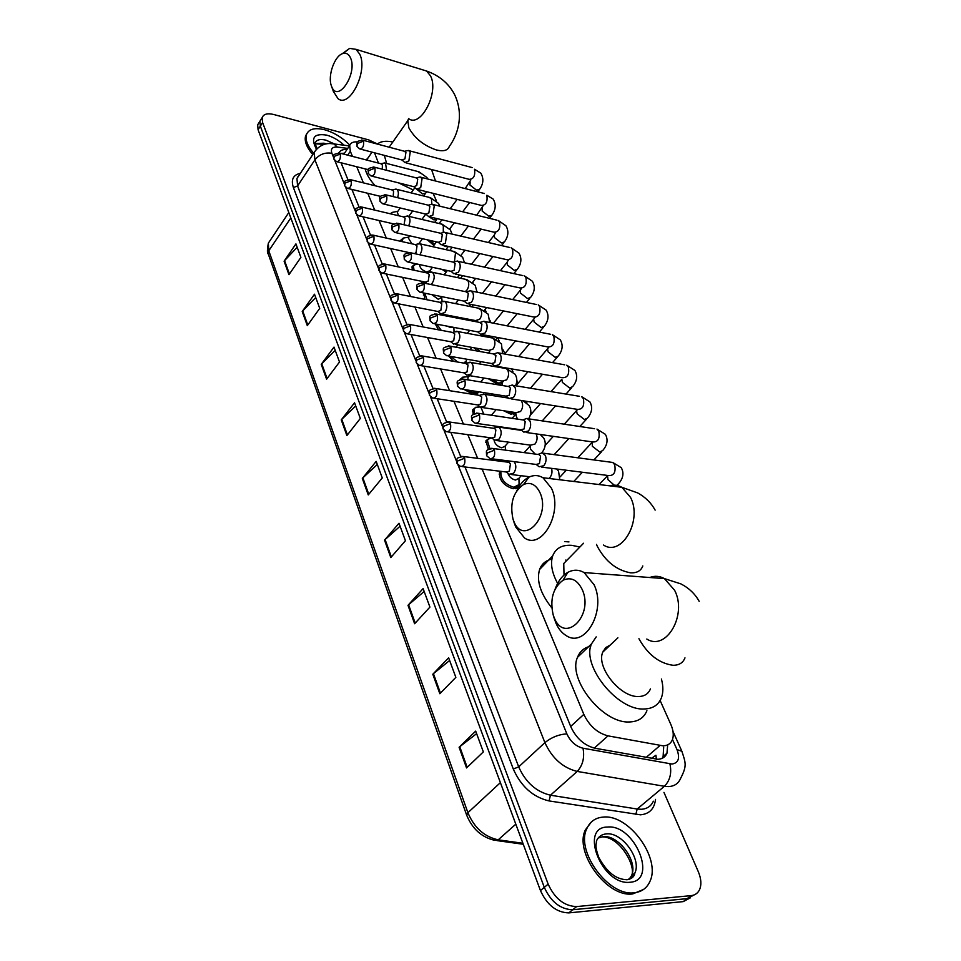 <?xml version="1.0" encoding="UTF-8"?>
<svg xmlns="http://www.w3.org/2000/svg" width="961" height="961" viewBox="0 0 961 961"><rect width="100%" height="100%" fill="white"/><g stroke="black" fill="none" stroke-linecap="round" stroke-linejoin="round"><path stroke-width="1.44" d="M519.132 484.38L518.856 485.906L513.198 488.741C503.936 485.761 499.36 480.44 499.456 472.776L500.357 471.274M488.392 449.328L485.906 440.835L489.341 438.096M487.659 425.002L484.368 424.534M473.148 414.431L472.74 409.77L475.995 407.14M477.112 393.842L478.806 391.824L473.088 394.322L464.199 389.493M459.947 379.523L463.022 377.024M453.496 361.324L448.703 356.063M438.492 329.815L435.261 323.905M424.87 299.339L423.861 293.033M412.305 269.849L412.089 266.557L414.611 264.383M400.737 241.319L400.893 240.118L403.308 238.028M390.25 213.762L392.292 212.345M527.241 444.703L521.066 443.862M516.033 412.629L511 414.251L503.684 410.755M568.96 541.92L564.732 541.548M500.645 384.46L497.954 384.472L488.38 378.778M476.908 350.957L474.193 347.798M461.496 318.908L460.896 317.767M446.216 272.023L442.024 269.38M433.843 245.427L427.369 239.83M482.098 469.052L583.82 714.371C589.333 725.891 597.394 733.063 608.001 735.862L663.114 745.844C667.667 745.688 670.754 743.67 672.364 739.802C673.937 735.513 673.421 730.384 670.826 724.414L660.123 700.521M603.328 650.825L604.001 650.981M651.318 758.433L655.943 755.262L656.375 759.25M357.396 141.88C353.204 141.591 350.621 142.829 349.672 145.579L350.321 151.261L352.435 156.379M356.735 166.746L363.426 182.878M367.739 193.269L374.718 210.099M379.042 220.525L386.322 238.088M390.659 248.551L398.262 266.87M402.611 277.369L410.539 296.493M414.9 307.015L423.176 326.968M427.549 337.527L436.186 358.345M440.582 368.94L449.592 390.683M454 401.314L463.406 423.993M467.827 434.66L477.653 458.337M545.668 444.847L545.283 443.982M541.427 435.381L541.079 434.6M531.685 413.614L530.832 411.716M526.976 403.103L526.16 401.266M518.087 383.247L516.802 380.376M512.946 371.751L511.672 368.916M504.861 353.708L503.168 349.924M499.3 341.287L497.618 337.503M490.999 322.716L489.918 320.313M486.05 311.664L485.029 309.406M477.353 292.252L477.016 291.507M473.148 282.858L472.8 282.078M436.498 200.993L433.075 193.329M466.409 360.699L465.484 363.39M464.968 466.962L570.834 726.804C576.276 738.336 584.312 745.484 594.931 748.235L657.756 759.286C662.261 759.094 665.336 757.076 666.97 753.232L667.667 744.883M663.667 747.274L663.114 756.523L662.153 758.349M663.955 792.381L698.299 871.675C701.206 878.63 701.638 884.588 699.608 889.538C697.938 893.141 695.103 895.172 691.115 895.628L576.648 906.583C564.371 906.199 554.869 898.715 548.154 884.144L262.605 122.515L262.185 117.59C263.602 114.023 267.47 113.002 273.777 114.515L368.676 139.886L377.481 143.982M690.334 897.85L683.223 901.61L568.816 912.89L572.72 909.743C560.455 909.382 550.977 901.911 544.298 887.363L260.335 126.131L259.926 121.206L261.236 119.104L259.926 121.206L260.335 126.131L544.298 887.363C550.977 901.911 560.455 909.382 572.72 909.743L687.163 898.631L572.72 909.743L576.648 906.583M694.274 894.859L687.163 898.631L694.274 894.859M341.023 162.757L347.858 179.539M351.882 189.425L359.006 206.891M363.054 216.838L370.465 235.013M374.538 245.007L382.25 263.939M386.346 273.993L394.37 293.706M398.503 303.82L406.863 324.35M411.008 334.524L419.717 355.906M423.897 366.153L432.967 388.424M437.171 398.743L446.625 421.927M450.853 432.33L460.703 456.499M346.969 149.568C342.849 149.219 340.206 150.312 339.041 152.859M340.807 153.376L344.494 153.243M568.816 912.89C556.551 912.542 547.097 905.106 540.454 890.571L258.077 129.735L257.68 124.798L258.989 122.696M321.238 364.339L334.008 347.101L339.509 361.997L326.596 379.211L321.238 364.339L321.743 363.751L327.088 378.562M302.222 311.496L314.499 294.21L319.725 308.373L307.316 325.647L302.222 311.496L302.703 310.92L307.784 324.998M284.108 261.2L295.928 243.878L300.901 257.368L288.961 274.678L284.108 261.2L284.576 260.611L289.417 274.017M384.532 540.142L398.995 523.252L405.434 540.719L390.803 557.56L384.532 540.142L385.109 539.565L391.355 556.924M408.005 605.31L423.104 588.612L429.927 607.088L414.623 623.725L408.005 605.31L408.593 604.745L415.2 623.1M432.81 674.238L448.631 657.792L455.85 677.361L439.838 693.734L432.81 674.238L433.435 673.673L440.438 693.121M459.106 747.262L475.683 731.117L483.347 751.886L466.553 767.935L459.106 747.262L459.754 746.709L467.178 767.334M341.251 419.909L354.537 402.755L360.327 418.431L346.885 435.561L341.251 419.909L341.78 419.32L347.389 434.913M362.321 478.422L376.171 461.388L382.274 477.929L368.255 494.927L362.321 478.422L362.862 477.845L368.784 494.29M377.313 464.463L362.862 477.845M355.714 405.926L341.78 419.32M476.62 733.651L459.754 746.709M449.628 660.483L433.435 673.673M424.161 591.459L408.593 604.745M400.088 526.22L385.109 539.565M297.177 247.265L284.576 260.611M315.725 297.538L302.703 310.92M335.209 350.357L321.743 363.751M603.52 817.066C628.987 814.267 661.312 858.569 649.876 881.525C646.861 888.18 641.648 891.928 634.236 892.745C608.685 896.757 575.363 851.134 586.811 828.67C590.03 821.463 595.592 817.595 603.52 817.066M643.522 889.466L632.758 893.91C607.208 897.934 573.933 852.335 585.393 829.872L591.327 822.027M582.15 589.429C577.273 579.759 570.894 576.708 563.026 580.252C552.983 587.88 549.728 599.472 553.224 615.04L554.101 617.406C564.335 644.735 594.415 615.605 582.15 589.429M555.182 588.949C558.053 581.117 562.293 575.591 567.879 572.348C573.345 569.441 578.75 569.513 584.096 572.576L594.054 584.696C606.619 610.271 585.213 648.615 566.221 635.617C561.789 632.963 558.305 628.662 555.758 622.716L553.764 616.554M610.295 645.023L605.67 647.642L602.751 652.159C595.988 666.946 620.169 697.338 638.32 696.521C644.375 696.461 648.411 693.914 650.441 688.893M661.42 679.031C663.354 686.25 663.342 692.521 661.384 697.854C658.453 705.122 652.591 708.846 643.81 709.002C617.166 710.407 581.501 665.589 591.435 643.966L596.192 636.891M605.778 647.546L607.136 648.014M646.909 710.708C643.906 717.999 638.02 721.747 629.239 721.963C602.619 723.561 567.398 679.007 577.513 657.312C579.903 651.222 584.312 647.522 590.763 646.188M539.986 492.669C535.914 484.464 530.46 481.737 523.601 484.476C513.186 491.876 509.666 503.432 513.018 519.132L513.751 521.114C523.18 546.377 551.278 516.694 539.986 492.669M516.958 490.446C520.057 484.032 524.069 479.587 528.97 477.124C533.799 474.866 538.472 475.07 542.965 477.737L551.41 488.152C563.254 512.129 542.1 550.425 524.478 537.92L515.601 526.808L513.799 521.258M557.62 583.411C551.854 572.732 550.221 563.554 552.695 555.89C555.746 548.19 562.137 544.671 571.855 545.343L579.867 547.013M565.729 560.071L566.81 560.395M569.981 557.14L563.759 563.518L564.011 575.11M551.794 607.845C540.382 593.514 536.31 580.72 539.589 569.489C541.716 563.867 545.812 560.419 551.878 559.122M350.465 57.756C348.747 54.08 346.284 52.639 343.077 53.468C334.776 55.306 327.449 75.727 331.377 85.805L331.701 86.658C337.888 103.56 357.876 73.216 350.465 57.756M342.116 53.816L349.612 48.398L356.014 49.335L359.75 54.188C368.243 71.006 349.72 108.401 338.044 98.683L333.419 91.475M431.873 170.505L435.513 180.992M384.316 155.37L386.646 163.442M413.242 189.978L398.491 182.854M378.43 163.082L374.538 152.799M377.385 144.066C380.76 141.267 385.902 140.582 392.797 142.012M375.27 185.797C369.817 179.899 366.453 174.253 365.18 168.884M366.165 159.922L368.255 157.628M313.658 153.243C307.496 146 305.093 139.801 306.439 134.648C308.709 129.014 314.752 127.381 324.554 129.735C333.899 132.45 342.332 137.567 349.84 145.099M312.781 154.565C306.631 147.333 304.229 141.135 305.574 135.981L306.931 133.435M536.406 464.607L539.133 466.782L543.806 465.701C546.136 462.637 546.653 459.226 545.355 455.49L542.244 452.775L539.073 453.988M491.768 458.793L536.058 464.427L539.433 463.646L540.55 456.259L539.181 454.601L537.355 454.361M521.078 429.915L523.841 432.138L528.442 430.996C530.712 427.921 531.217 424.57 529.967 420.942L527.036 418.359L524.033 419.452M476.752 423.429L520.778 429.759L524.117 428.93L525.211 421.663L523.925 420.089L522.231 419.837M506.231 396.28L509.006 398.551L513.546 397.337C515.757 394.262 516.261 390.971 515.048 387.439L512.285 384.989L509.462 385.962M462.205 389.181L505.979 396.148L509.258 395.259L510.351 388.112L509.138 386.622L507.564 386.37M491.84 363.654L494.615 365.961L499.095 364.687C501.246 361.624 501.738 358.369 500.573 354.933L497.966 352.615L495.299 353.48M448.114 355.966L491.624 363.534L494.855 362.609L495.924 355.558L493.329 353.9M514.892 412.461L511.54 412.81L507.36 411.32M477.869 331.989L480.656 334.332L485.065 332.999C487.179 329.935 487.659 326.74 486.518 323.401L484.068 321.19L481.557 321.959M434.444 323.749L477.689 331.881L480.872 330.92L481.929 323.977L479.503 322.391M502.195 382.574L498.483 383.043L491.059 379.223M464.307 301.249L467.094 303.628L471.443 302.234C473.509 299.183 473.977 296.024 472.872 292.769L470.554 290.678L468.199 291.351M421.206 292.492L464.163 301.165L467.31 300.156L468.343 293.309L466.073 291.796M451.153 271.386L453.928 273.789L458.217 272.359C460.235 269.296 460.703 266.185 459.622 263.014L457.436 261.032L455.214 261.632M408.341 262.149L451.033 271.314L454.121 270.269L455.142 263.518L453.015 262.065M480.044 351.522L476.404 348.194M438.36 242.364L441.147 244.803L445.363 243.313L446.745 234.112L444.679 232.214L442.589 232.754M395.872 232.67L438.264 242.304L441.303 241.223L442.312 234.58L440.33 233.187M463.574 319.316L462.77 318.127M425.939 214.159L428.714 216.621L432.858 215.084L434.228 206.002L432.27 204.2L430.3 204.681M383.751 204.032L425.855 214.111L428.858 212.994L429.843 206.435L427.981 205.113M413.855 186.734L416.618 189.209L420.702 187.623L422.059 178.674L420.197 176.956L418.347 177.377M371.979 176.199L413.795 186.698L416.738 185.545L417.723 179.07L415.969 177.809M447.141 270.81L445.928 270.221M402.106 160.043L404.857 162.541L408.881 160.907L410.215 152.078L408.449 150.445L406.707 150.817M360.531 149.135L402.058 160.019L404.953 158.829L405.926 152.451L404.281 151.237M434.744 244.238L429.687 240.358M506.507 472.151L509.234 474.278L513.642 473.208C516.345 469.184 516.513 465.316 514.159 461.64M462.097 466.614L506.135 471.983L509.33 471.202L510.423 463.983L509.078 462.325L507.36 462.109M509.919 461.1L509.198 461.676M521.198 475.731L518.724 478.47L515.528 480.056C511.684 479.119 509.102 476.788 507.756 473.064M491.96 438.096L494.711 440.258L499.059 439.129C501.954 434.36 501.87 430.36 498.807 427.128L494.927 427.765M518.94 478.23L519.072 484.584L513.763 487.251C505.078 484.452 500.789 479.455 500.873 472.271L501.306 471.395M447.862 431.909L491.648 437.94L494.795 437.111L495.864 429.999L494.603 428.438L493.017 428.21M508.549 442.156L504.945 446.264L501.738 447.79C497.137 446.397 494.543 443.694 493.978 439.682M477.857 405.049L480.62 407.26L484.921 406.071C487.72 401.362 487.659 397.446 484.74 394.322L481.077 394.863M505.15 446.024L505.558 450.144M434.084 398.262L477.593 404.905L480.692 404.04L481.749 397.037L479.083 395.319M489.87 448.571L487.299 440.306L490.422 437.772M496.128 409.614L491.419 415.26M464.175 372.964L466.938 375.21L471.178 373.973C473.917 369.324 473.881 365.492 471.07 362.477L467.611 362.934M420.714 365.624L463.947 372.844L467.01 371.943L468.055 365.036L465.544 363.402M483.743 414.119L481.017 407.452M474.482 413.578L474.109 409.242L475.527 407.404L479.539 406.779M450.889 341.816L453.664 344.098L457.844 342.801C460.499 338.224 460.487 334.464 457.808 331.545L454.541 331.917M461.268 379.078L462.625 377.253L467.154 376.736M478.278 391.728L473.617 392.869L467.238 389.974M407.74 333.935L450.697 341.72L453.712 340.771L454.745 333.972L452.403 332.398M468.031 379.883L467.887 377.601L468.824 376.472M438 311.556L440.763 313.875L444.895 312.517C447.478 308 447.478 304.325 444.907 301.49L441.82 301.802M466.553 359.174L466.361 360.868L463.791 363.09M395.163 303.171L437.832 311.472L440.811 310.487L441.82 303.772L439.621 302.271M457.676 362.045L450.817 356.435M452.643 327.172L450.289 327.401L447.297 326.163M430.72 284.492L432.294 283.087C434.816 278.618 434.84 275.014 432.366 272.275L429.459 272.528M453.88 327.401L454.048 332.074M382.946 273.296L425.327 282.066L428.258 281.056L429.255 274.438L427.201 272.996M441.231 330.32L436.823 324.193M442.528 296.793L438.276 299.303L431.849 294.643M419.801 254.785L420.053 254.461C422.504 250.052 422.54 246.521 420.173 243.866L417.422 244.07M414.563 253.632L416.053 252.431L417.038 245.908L415.104 244.538M427.032 299.772L424.822 293.225M432.462 267.326L429.831 270.774L426.588 271.951C422.131 270.329 419.777 267.867 419.537 264.551M404.052 224.778L405.158 218.159L403.344 216.85M408.653 225.847C410.539 221.607 410.419 218.399 408.305 216.225L405.71 216.393M414.059 270.221L413.35 265.981L416.293 263.855M393.169 196.621L393.602 191.167L391.884 189.906M411.969 243.83L408.281 237.896L408.905 237.043L403.164 238.124L406.563 237.487M397.554 197.69C398.851 193.822 398.587 191.035 396.761 189.329L394.31 189.449M402.106 241.619L403.164 238.124M382.322 169.208L382.346 164.884L380.736 163.67M398.551 215.72L397.277 212.093L397.854 211.276L392.196 212.405L395.403 211.768M386.61 170.301L385.517 163.154L383.211 163.238M391.163 213.979L392.196 212.405M646.104 757.484L659.955 745.568M594.294 748.102L608.001 735.862M570.69 726.444L583.82 714.371M341.587 164.139L342.296 163.082M347.678 155.153L350.321 151.261M458.085 465.112L566.858 733.856C570.486 741.604 575.867 746.385 583.015 748.223L671.991 764.043C678.478 762.986 680.148 758.181 677 749.604L672.484 739.49M681.986 751.538L681.878 751.286C685.686 763.046 687.211 765.605 680.496 778.626C678.334 783.599 674.358 786.254 668.58 786.578L664.411 786.29L637.167 809.03L641.323 809.27C647.101 808.886 651.114 806.195 653.36 801.198M672.988 731.417L681.878 751.286L677 749.604M655.522 799.396C654.405 808.838 649.384 813.979 640.482 814.82L549.031 800.921C532.959 797.101 521.054 786.47 513.294 769.028L293.393 187.551C290.811 179.635 293.141 174.89 300.385 173.316M548.154 884.144L540.454 890.571M691.115 895.628L683.223 901.61M262.605 122.515L258.077 129.735M297.333 177.028L298.018 176.896M669.913 763.863C671.895 772.992 670.057 780.464 664.411 786.29L577.225 771.431L550.461 795.203L637.167 809.03L635.81 814.556M583.015 748.223C584.732 757.616 582.798 765.352 577.225 771.431C562.858 767.839 552.082 758.241 544.911 742.637L518.7 766.866C525.607 782.35 536.202 791.792 550.461 795.203L549.031 800.921M566.858 733.856C558.689 734.444 551.374 737.375 544.911 742.637L314.92 159.838L297.586 185.929L518.7 766.866L513.294 769.028M347.774 148.39L337.263 147.069C332.266 146.757 330.476 148.835 331.893 153.292C324.986 152.186 319.328 154.373 314.92 159.838L314.187 152.439L316.625 149.015M299.087 175.286L296.961 178.494L297.586 185.929L293.393 187.551M331.893 153.292L333.503 157.268M334.824 160.535L344.29 183.923M345.624 187.227L355.378 211.324M356.735 214.663L366.79 239.505M368.147 242.881L378.514 268.491M379.895 271.891L390.586 298.306M391.98 301.754L403.007 329.01M404.425 332.506L415.813 360.639M417.242 364.159L428.99 393.217M430.444 396.785L442.589 426.792M444.054 430.42L456.607 461.436M330.74 143.597L334.008 143.946L337.263 147.069M500.393 782.638L467.899 812.706L466.698 815.24L268.251 253.932L268.78 250.773L467.899 812.706C474.229 827.733 484.332 836.779 498.206 839.83L494.519 840.274C481.689 837.283 472.416 828.947 466.698 815.24M270.582 239.794L268.347 243.145L268.78 250.773L290.811 217.955M515.817 824.166L498.206 839.83L522.904 843.265M598.174 838.016L603.232 836.635C618.764 834.761 638.464 861.849 631.461 875.783L634.849 873.068C634.452 876.42 632.086 878.618 627.749 879.651C616.71 879.976 607.04 872.564 598.763 857.416C594.475 845.32 596.433 845.007 596.469 840.911C598.415 836.587 601.766 834.244 606.535 833.872C622.067 832.01 641.828 859.146 634.849 873.068C633.215 876.708 630.488 878.931 626.668 879.759M607.568 827.049C634.476 823.985 658.297 880.781 629.984 882.258C601.946 885.826 578.798 826.844 607.568 827.049M633.852 873.873L633.683 876.096M602.823 836.923C620.109 837.079 636.638 866.87 631.461 875.783L629.059 879.387M638.933 638.705C647.774 654.501 659.126 663.354 673.012 665.276C679.079 665.312 683.055 662.838 684.977 657.853M646.801 639.041C666.189 651.534 687.559 614.836 674.61 590.27L664.423 578.606C659.63 575.975 654.741 575.603 649.768 577.501M596.517 544.406L597.298 546.292C605.43 561.404 616.518 570.245 630.536 572.816C636.867 573.152 640.963 570.858 642.813 565.945M603.544 545.043C621.587 557.14 642.753 520.478 630.524 497.366L621.851 487.299C617.959 485.077 613.899 484.584 609.682 485.822M408.677 118.671L407.776 120.485L408.857 127.849C414.635 138.276 423.777 145.628 436.282 149.928C443.477 151.682 447.814 150.529 449.304 146.444C457.892 134.816 464.355 114.575 454.337 94.07C448.379 83.151 439.129 75.475 426.588 71.03L422.263 69.697M408.533 118.587C420.666 128.221 439.381 92.28 430.48 75.811L426.588 71.03L356.014 49.335M316.974 148.655L315.016 143.189C316.385 139.765 320.049 138.756 325.983 140.162L334.644 144.03M316.421 149.171C310.475 137.795 313.923 133.123 326.752 135.141C333.011 136.918 338.789 140.282 344.11 145.219M315.136 143.585L323.965 143.201L326.223 143.91M494.435 450.18L487.335 452.979L486.578 455.682L489.954 458.553C493.822 458.757 495.311 455.97 494.435 450.18L493.101 448.499L491.119 448.319M614.247 485.149L607.941 479.635L607.532 475.431M541.692 467.106L608.457 475.551C613.959 475.875 616.037 472.247 614.68 464.68L612.746 462.457L610.175 462.109M543.47 453.208L612.746 462.457L621.262 467.683C624.194 473.04 623.233 478.458 618.379 483.936L616.734 485.377M479.479 414.888L472.488 417.639L471.779 420.365L475.07 423.188C478.842 423.345 480.32 420.582 479.479 414.888L478.23 413.29L476.392 413.098M526.208 432.474L592.637 441.952C598.03 442.228 600.084 438.636 598.787 431.177L596.961 429.074L605.358 434.312C608.301 439.645 607.4 445.063 602.679 450.565L599.712 451.982L592.324 446.276L592.24 441.904M528.19 418.78L594.583 428.714M464.992 380.688L458.109 383.391L457.436 386.154L460.643 388.929C464.343 389.037 465.785 386.298 464.992 380.688L463.815 379.187L462.121 378.97M511.192 398.899L577.297 409.35C582.57 409.578 584.6 406.01 583.363 398.659L581.645 396.665L589.91 401.914C592.865 407.236 592.036 412.641 587.423 418.155L584.432 419.525L577.153 413.879L576.552 410.551L577.453 409.434M513.378 385.397L579.423 396.292M450.949 347.546L444.162 350.188L443.538 352.987L446.661 355.714C450.277 355.786 451.706 353.059 450.949 347.546L449.832 346.116L448.27 345.9M496.645 366.309L562.401 377.685C567.567 377.865 569.561 374.322 568.371 367.078L566.762 365.192L574.906 370.441C577.873 375.751 577.105 381.157 572.6 386.67L569.597 387.98L562.413 382.418L561.837 379.247L551.001 391.607M498.999 352.999L564.708 364.82M437.327 315.388L430.648 317.995L430.047 320.806L433.111 323.497C436.642 323.533 438.048 320.83 437.327 315.388L434.828 313.815M482.542 334.68L547.926 346.933C552.995 347.053 554.953 343.545 553.824 336.398L552.299 334.608L560.323 339.87C563.302 345.155 562.593 350.561 558.209 356.087L555.182 357.336L548.094 351.834L547.542 348.819L548.803 347.269M485.041 321.563L550.389 334.236M424.113 284.192L417.518 286.762L416.966 289.585L419.957 292.24C423.405 292.228 424.798 289.549 424.113 284.192L421.783 282.69M468.848 303.976L533.86 317.034C538.821 317.118 540.755 313.622 539.674 306.583L538.232 304.877L546.148 310.139C549.139 315.424 548.491 320.818 544.202 326.344L541.175 327.545L534.172 322.103L533.643 319.232L535.001 317.418M471.479 291.027L536.454 304.517M411.284 253.908L404.785 256.431L404.257 259.29L407.188 261.897C410.563 261.848 411.933 259.182 411.284 253.908L409.098 252.467M455.562 274.137L520.201 287.976C525.054 288 526.964 284.54 525.919 277.585L524.562 275.975L532.37 281.237C535.373 286.498 534.772 291.892 530.58 297.429L527.541 298.571L520.634 293.201L520.117 290.462L521.535 288.348M458.301 261.368L522.904 275.615M398.815 224.502L392.424 226.988L391.92 229.847L394.791 232.43C398.094 232.334 399.44 229.703 398.815 224.502L396.785 223.12M448.319 246.424L445.844 246.593L442.649 245.151L506.903 259.698C511.66 259.686 513.534 256.239 512.549 249.392L511.252 247.854L518.952 253.115C521.967 258.365 521.427 263.758 517.33 269.296L514.279 270.377L507.456 265.068L506.964 262.461L508.345 260.095M445.496 232.55L509.714 247.494M386.718 195.936L380.4 198.374L379.943 201.245L382.754 203.792C385.986 203.672 387.307 201.053 386.718 195.936L384.808 194.615M430.12 216.958L493.966 232.19C498.627 232.13 500.477 228.718 499.528 221.955L498.303 220.489L505.906 225.751C508.934 230.988 508.441 236.382 504.429 241.908L501.366 242.929L494.639 237.691L494.158 235.193L495.492 232.706M433.051 204.513L496.873 220.141M374.946 168.163L368.724 170.565L368.291 173.448L371.042 175.971C374.213 175.803 375.511 173.208 374.946 168.163L373.168 166.902M417.939 189.545L481.377 205.414C485.942 205.306 487.768 201.918 486.855 195.251L493.197 199.107C496.236 204.345 495.792 209.714 491.864 215.252L488.801 216.213L482.158 211.036L482.314 207.828M420.93 177.256L484.368 193.509M363.51 141.159L357.372 143.525L356.951 146.42L359.666 148.907C362.765 148.715 364.039 146.132 363.51 141.159L361.829 139.946M406.083 162.865L469.124 179.335C473.593 179.19 475.395 175.815 474.518 169.244L480.824 173.16C483.876 178.386 483.479 183.755 479.635 189.281L476.56 190.194L470.001 185.065L470.121 182.025M409.146 150.733L472.175 167.586M464.656 458.217L457.7 460.956L457.004 463.514L460.391 466.409C464.055 466.565 465.484 463.839 464.656 458.217L463.346 456.523L461.496 456.367M548.851 478.446L549.836 477.617C551.926 474.938 552.491 471.851 551.53 468.355M450.493 423.573L443.646 426.264L442.973 428.858L446.288 431.693C449.868 431.813 451.274 429.099 450.493 423.573L449.255 421.975L447.538 421.795M535.217 454.072L530.664 449.4L530.148 446.012L524.25 452.619M496.933 440.57L530.58 445.159L534.977 444.066C537.247 440.955 537.679 437.627 536.274 434.084L536.178 433.904M436.75 389.986L430.011 392.617L429.387 395.247L432.606 398.046C436.126 398.118 437.507 395.427 436.75 389.986L435.597 388.472L434 388.28M517.871 419.188L516.453 417.11L515.961 413.879L512.093 418.335M482.686 407.572L516.201 412.653L520.55 411.5C522.772 408.401 523.204 405.122 521.835 401.662L520.934 400.437M423.429 357.396L416.786 359.991L416.197 362.633L419.344 365.396C422.78 365.432 424.149 362.765 423.429 357.396L422.335 355.966L420.858 355.762M468.872 375.535L502.255 381.085L506.531 379.883C508.705 376.772 509.126 373.541 507.804 370.189L506.375 368.58L504.441 368.243M502.555 385.541L502.171 382.67L503.216 381.445M410.503 325.779L403.956 328.326L403.392 330.992L406.479 333.707C409.842 333.707 411.176 331.065 410.503 325.779L408.101 324.217M455.454 344.422L488.693 350.417L492.921 349.155C495.047 346.044 495.468 342.861 494.182 339.605L492.825 338.08L491.035 337.743M488.644 353.059L489.966 350.789M397.95 295.075L391.499 297.586L390.959 300.276L393.974 302.943C397.265 302.907 398.599 300.288 397.95 295.075L395.704 293.573M442.432 314.199L475.527 320.59L479.683 319.28C481.761 316.193 482.182 313.046 480.932 309.874L477.989 308.097M385.757 265.248L379.391 267.723L378.886 270.425L381.841 273.068C385.061 272.996 386.37 270.389 385.757 265.248L383.655 263.819M465.232 291.615L466.818 290.246C468.86 287.147 469.268 284.06 468.043 280.96L465.292 279.267M373.901 236.274L367.631 238.712L367.162 241.427L370.057 244.034C373.204 243.914 374.49 241.331 373.901 236.274L371.931 234.904M454.409 261.848L455.514 252.839L452.931 251.229M362.393 208.105L356.195 210.495L355.75 213.222L358.585 215.805C361.684 215.66 362.946 213.09 362.393 208.105L360.543 206.783M443.273 232.382L443.321 225.475L440.895 223.937M351.185 180.704L345.083 183.071L344.663 185.809L347.45 188.344C350.465 188.176 351.714 185.629 351.185 180.704L349.456 179.443M437.423 218.7L434.06 219.937L428.75 216.645M431.837 204.164L431.453 198.831L429.171 197.365M340.29 154.048L334.26 156.379L333.863 159.13L336.602 161.64C339.569 161.436 340.795 158.901 340.29 154.048L338.656 152.847M426.624 191.719L425.819 192.981L422.576 193.966L415.849 188.512M419.885 172.884L417.747 171.478M343.858 154.168L349.672 145.579M515.757 412.593L514.688 413.831M466.193 362.153L465.22 363.342M518.856 485.906L516.694 488.296M663.114 756.523L666.97 753.232M262.185 117.59L257.68 124.798M349.456 145.904L334.008 143.946C325.683 142.396 319.088 145.231 314.187 152.439L299.171 175.154M268.251 253.932C267.134 253.488 267.158 249.884 268.347 243.145L288.805 212.537M523.277 844.263L496.945 840.611M586.811 828.67L585.393 829.872M553.224 615.04L554.581 619.497M563.026 580.252L567.879 572.348M699.176 601.358C695.091 593.898 688.989 588.072 680.868 583.88L664.423 578.606L584.096 572.576M591.435 643.966L577.513 657.312M602.751 652.159L617.899 637.816M513.018 519.132L514.603 524.117M523.601 484.476L528.97 477.124M655.138 510.123C651.21 502.915 645.396 497.185 637.72 492.933L621.851 487.299L542.965 477.737M552.695 555.89L539.589 569.489M563.759 563.518L583.555 543.241M331.377 85.805L333.683 92.304M343.077 53.468L349.612 48.398M372.027 152.15L366.597 160.031M389.181 147.213L409.026 118.888M323.425 144.643L322.428 144.342M321.887 144.198L315.184 143.85M306.439 134.648L305.574 135.981M486.578 455.682C486.53 450.361 484.812 449.892 493.101 448.499L539.181 454.601M607.808 475.467L599.111 484.536M538.304 454.289L542.244 452.775M573.753 481.473L582.378 472.247M593.898 459.935L601.49 451.826M471.779 420.365C471.887 415.897 469.172 414.948 478.23 413.29L523.925 420.089M592.529 441.94L577.801 457.784M560.167 476.836L566.293 470.217M523.108 419.789L527.036 418.359M554.197 454.637L568.84 438.564M579.819 426.504L586.33 419.356M457.436 386.154C457.568 381.661 454.853 380.808 463.815 379.187L509.138 386.622M577.549 409.494L564.275 424.173M545.163 445.399L553.32 436.342M508.357 386.334L512.285 384.989M542.268 420.882L555.542 405.914M566.029 394.082L571.591 387.812M443.538 352.987C443.694 348.507 440.919 347.726 449.832 346.116L494.783 354.165M530.256 415.236L540.526 403.536M494.05 353.876L497.966 352.615M530.436 388.208L542.497 374.249M552.539 362.633L557.272 357.168M514.952 412.461L513.402 414.251M430.047 320.806C430.228 316.289 427.465 315.628 436.282 314.043L480.86 322.644M515.901 385.805L527.949 371.727M537.968 360.015L547.542 348.819M480.164 322.379L484.068 321.19M508.165 369.072L508.729 368.399M518.724 356.555L529.715 343.521M539.349 332.098L543.337 327.377M416.966 289.585C417.098 285.141 414.503 284.36 423.116 282.918L467.334 292.048M504.609 354.008L515.577 340.879M525.199 329.347L533.643 319.232M466.674 291.796L470.554 290.678M496.152 339.221L497.57 337.503M507.168 325.851L517.186 313.682M526.46 302.439L529.775 298.403M404.257 259.29C404.425 254.869 401.758 254.136 410.347 252.707L454.181 262.329M482.818 336.218L483.851 334.933M493.425 323.196L503.432 310.92M512.681 299.58L520.117 290.462M453.556 262.077L457.436 261.032M484.284 310.343L486.542 307.532M495.768 296.072L504.921 284.708M513.847 273.609L516.586 270.209M391.92 229.847C392.1 225.415 389.409 224.79 397.938 223.36L441.411 233.439M471.599 306.823L473.184 304.841M482.386 293.297L491.515 281.837M500.429 270.654L506.964 262.461M440.823 233.199L444.679 232.214M472.572 282.366L475.659 278.438M484.548 267.158L492.921 256.527M501.534 245.596L503.744 242.785M379.943 201.245C380.256 196.777 377.108 196.524 385.878 194.843L428.99 205.354M460.583 278.27L462.625 275.651M471.491 264.275L479.839 253.572M488.44 242.544L494.158 235.193M428.426 205.125L432.27 204.2M461.04 255.254L464.932 250.196M473.509 239.073L481.161 229.138M489.485 218.339L491.227 216.069M368.291 173.448C368.556 169.04 365.588 168.643 374.153 167.13L416.906 178.049M482.963 206.05L476.692 215.204M449.748 250.509L452.199 247.313M460.751 236.094L468.391 226.087M416.377 177.821L420.197 176.956M449.688 228.946L454.373 222.748M462.661 211.768L469.665 202.483M477.725 191.816L479.046 190.062M356.951 146.42C357.252 142.024 354.237 141.687 362.753 140.174L405.158 151.466M470.758 180.079L465.208 188.608M439.117 223.517L441.916 219.769M450.18 208.717L457.172 199.359M404.653 151.261L408.449 150.445M556.755 469.016L558.545 471.166L559.795 479.779M529.763 476.764L511.624 474.566M457.004 463.514C457.028 458.433 455.226 457.977 463.346 456.523L509.078 462.325M508.261 462.037L510.495 461.172M540.238 434.48L543.638 437.916C546.256 442.721 545.668 447.67 541.872 452.739M517.042 486.831L515.336 488.705M442.973 428.858C443.105 424.654 440.534 423.525 449.255 421.975L494.603 428.438M521.739 430.42L498.807 427.128M493.834 428.162L497.726 426.744M500.873 472.271L499.179 474.169M523.048 400.773L529.163 405.614C531.541 409.794 531.361 414.203 528.622 418.84M429.387 395.247C429.531 390.995 426.972 389.986 435.597 388.472L480.56 395.56M508.393 398.07L484.74 394.322M492.008 438.132L488.801 438.384M479.827 395.283L483.719 393.95M487.299 440.306L485.653 442.216M471.07 362.477L506.375 368.58L515.096 374.249C517.198 377.793 517.354 381.625 515.564 385.757M506.279 397.734L507.012 396.893M491.756 414.72L491.816 415.32M416.197 362.633C416.425 358.345 413.614 357.624 422.335 355.966L466.926 363.63M491.395 395.379L492.561 394.01M500.068 385.133L502.171 382.67M480.176 406.935L475.527 407.404M466.241 363.378L470.109 362.117M474.109 409.242L472.5 411.152M457.808 331.545L492.825 338.08L501.426 343.762L502.591 353.648M480.668 381.949L483.936 378.045M493.666 366.381L494.242 365.697M477.401 392.412L475.803 394.31M403.392 330.992C403.644 326.704 400.809 326.055 409.47 324.422L453.688 332.638M467.887 377.601L469.509 375.643M479.215 363.883L481.029 361.684M488.212 352.987L488.765 352.315M468.68 376.556L462.625 377.253M453.027 332.386L456.895 331.197M444.907 301.49L479.659 308.433L488.14 314.127L489.726 322.476M470.073 349.744L471.983 347.401M481.317 335.93L482.314 334.716M390.959 300.276C391.235 296 388.352 295.411 396.965 293.79L440.823 302.511M477.028 320.95L476.548 321.815M456.055 347.233L457.953 344.879M467.274 333.311L469.641 330.368M440.198 302.271L444.042 301.165M432.366 272.275L466.842 279.603L475.227 285.297L477.004 292.18M459.562 318.535L460.271 317.647M469.244 306.355L470.83 304.373M425.459 282.15L427.489 283.819M378.886 270.425C379.127 266.161 376.436 265.488 384.832 264.035L428.306 273.236M445.892 315.905L446.601 315.004M455.562 303.616L458.409 300M427.717 273.008L431.549 271.951M420.173 243.866L454.385 251.554L462.649 257.26L464.451 262.725M457.448 277.609L459.49 274.978M441.7 297.85L442.144 301.586M367.162 241.427C367.414 237.175 364.675 236.562 373.036 235.121L416.149 244.767M444.102 274.774L447.37 270.521M415.584 244.55L419.392 243.553M424.786 293.213L423.381 295.039M371.078 244.25L408.521 252.467M408.305 216.225L442.252 224.249L450.409 229.955L452.042 234.076M445.916 249.644L448.355 246.436M429.999 270.558L430.204 272.119M355.75 213.222C356.026 208.945 353.276 208.441 361.552 206.999L404.305 217.078M432.87 246.725L436.498 241.908M417.146 264.035L414.431 264.503M403.776 216.862L407.572 215.937M413.35 265.981L411.909 267.903M359.546 216.021L393.698 223.913M396.761 189.329L430.432 197.678L438.492 203.372L439.802 206.171M418.948 243.529L422.516 238.724M434.636 222.459L436.666 219.733M344.663 185.809C344.927 181.557 342.2 181.064 350.405 179.659L392.797 190.122M408.281 237.896L409.794 235.841M421.891 219.444L425.819 214.111M392.292 189.918L396.064 189.053M402.142 239.529L400.821 241.331M348.338 188.56L380.58 196.392M385.517 163.154L418.924 171.791L426.888 177.485L427.705 178.998M408.773 216.333L412.689 210.964M423.621 195.984L425.23 193.774M333.863 159.13C334.284 154.829 331.077 154.721 339.545 153.051L381.577 163.899M397.277 212.093L400.244 207.984M411.14 192.897L414.912 187.671M381.097 163.694L384.856 162.877M337.431 161.856L368.279 169.677"/></g></svg>
